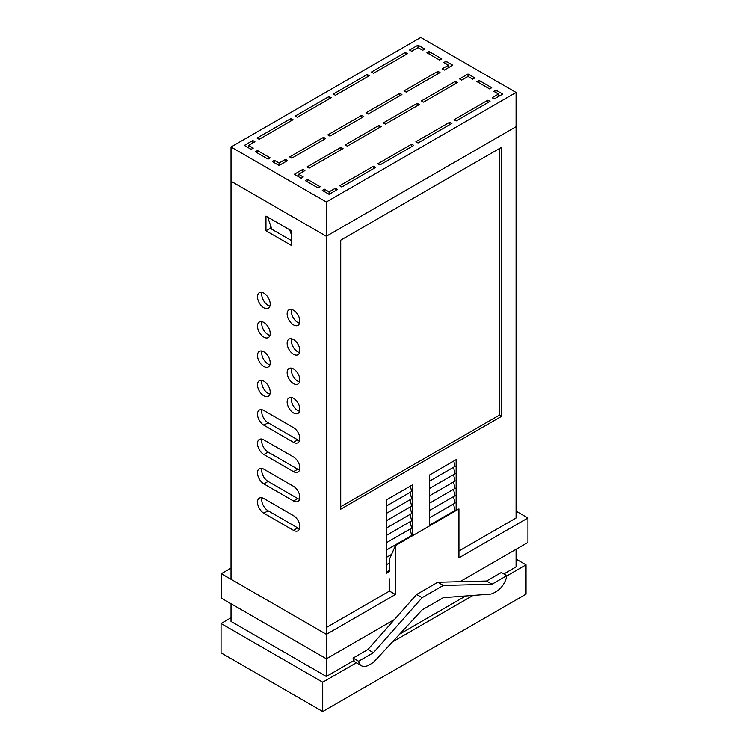 <?xml version="1.0" encoding="UTF-8"?>
<svg xmlns="http://www.w3.org/2000/svg" width="749" height="749" viewBox="0 0 749 749"><rect width="100%" height="100%" fill="white"/><g stroke="black" fill="none" stroke-linecap="round" stroke-linejoin="round"><path stroke-width="1.12" d="M262 292.372A8.988 5.187 -120 0 0 268.076 305.349A8.988 5.187 -120 0 0 269.921 306.098M263.845 293.121A8.988 5.187 -120 0 0 259.351 292.681A8.988 5.187 -120 0 0 257.974 299.881A8.988 5.187 -120 0 0 263.845 307.802A8.988 5.187 -120 0 0 268.339 308.242A8.988 5.187 -120 0 0 269.715 301.042A8.988 5.187 -120 0 0 263.845 293.121M291.651 309.496A8.988 5.187 -120 0 0 297.728 322.473A8.988 5.187 -120 0 0 299.572 323.222M293.496 310.245A8.988 5.187 -120 0 0 289.002 309.796A8.988 5.187 -120 0 0 287.625 316.996A8.988 5.187 -120 0 0 293.496 324.916A8.988 5.187 -120 0 0 297.98 325.366A8.988 5.187 -120 0 0 299.366 318.166A8.988 5.187 -120 0 0 293.496 310.245M262 321.724A8.988 5.187 -120 0 0 268.076 334.7A8.988 5.187 -120 0 0 269.921 335.449M263.845 322.473A8.988 5.187 -120 0 0 259.351 322.023A8.988 5.187 -120 0 0 257.974 329.223A8.988 5.187 -120 0 0 263.845 337.144A8.988 5.187 -120 0 0 268.339 337.593A8.988 5.187 -120 0 0 269.715 330.393A8.988 5.187 -120 0 0 263.845 322.473M291.651 338.838A8.988 5.187 -120 0 0 297.728 351.815A8.988 5.187 -120 0 0 299.572 352.564M293.496 339.587A8.988 5.187 -120 0 0 289.002 339.147A8.988 5.187 -120 0 0 287.625 346.347A8.988 5.187 -120 0 0 293.496 354.258A8.988 5.187 -120 0 0 297.98 354.708A8.988 5.187 -120 0 0 299.366 347.508A8.988 5.187 -120 0 0 293.496 339.587M262 351.066A8.988 5.187 -120 0 0 268.076 364.042A8.988 5.187 -120 0 0 269.921 364.791M263.845 351.815A8.988 5.187 -120 0 0 259.351 351.375A8.988 5.187 -120 0 0 257.974 358.574A8.988 5.187 -120 0 0 263.845 366.486A8.988 5.187 -120 0 0 268.339 366.935A8.988 5.187 -120 0 0 269.715 359.735A8.988 5.187 -120 0 0 263.845 351.815M262 380.417A8.988 5.187 -120 0 0 268.076 393.394A8.988 5.187 -120 0 0 269.921 394.143M263.845 381.166A8.988 5.187 -120 0 0 259.351 380.717A8.988 5.187 -120 0 0 257.974 387.916A8.988 5.187 -120 0 0 263.845 395.837A8.988 5.187 -120 0 0 268.339 396.277A8.988 5.187 -120 0 0 269.715 389.077A8.988 5.187 -120 0 0 263.845 381.166M291.651 368.19A8.988 5.187 -120 0 0 297.728 381.166A8.988 5.187 -120 0 0 299.572 381.915M293.496 368.939A8.988 5.187 -120 0 0 289.002 368.489A8.988 5.187 -120 0 0 287.625 375.689A8.988 5.187 -120 0 0 293.496 383.61A8.988 5.187 -120 0 0 297.98 384.05A8.988 5.187 -120 0 0 299.366 376.85A8.988 5.187 -120 0 0 293.496 368.939M291.651 397.532A8.988 5.187 -120 0 0 297.728 410.508A8.988 5.187 -120 0 0 299.572 411.257M293.496 398.281A8.988 5.187 -120 0 0 289.002 397.841A8.988 5.187 -120 0 0 287.625 405.04A8.988 5.187 -120 0 0 293.496 412.952A8.988 5.187 -120 0 0 297.98 413.401A8.988 5.187 -120 0 0 299.366 406.201A8.988 5.187 -120 0 0 293.496 398.281M326.321 658.755L326.321 676.459L231.02 621.436L231.02 603.731M231.02 579.277L231.02 181.239L326.321 236.263L516.08 126.712L516.08 517.99L458.94 550.983M412.727 535.601L412.727 484.734L386.25 500.014L386.25 573.378L389.471 571.524L388.413 570.907M386.25 572.161L389.471 570.298M386.25 564.821L389.471 562.958M386.25 557.481L391.587 554.4M410.237 537.033L410.077 536.396M386.25 550.15L411.669 535.479L410.077 529.056M429.673 525.077L455.083 510.406L453.491 503.993M386.25 542.81L411.669 528.139L410.077 521.716M386.25 535.479L411.669 520.798L410.077 514.385M429.673 510.406L455.083 495.735L453.491 489.312M386.25 528.139L411.669 513.468L410.077 507.045M386.25 520.798L411.669 506.127L410.077 499.705M386.25 513.468L411.669 498.797L410.077 492.374M386.25 506.127L411.669 491.456L410.349 486.11M429.673 481.064L455.083 466.393L453.763 461.038M429.673 488.395L455.083 473.724L453.491 467.31M429.673 495.735L455.083 481.064L453.491 474.641M429.673 503.075L455.083 488.395L453.491 481.981M429.673 517.746L455.083 503.075L453.491 496.653M453.651 511.97L453.491 511.324M456.141 510.528L456.141 459.661L429.673 474.95L429.673 525.817M503.88 573.94L516.08 566.899L516.08 549.289M501.68 147.253L340.72 240.176L340.72 509.189L501.68 416.257L501.68 147.253M326.321 634.3L326.321 236.263L516.08 126.712L516.08 92.473L420.779 37.45L231.02 147.01L231.02 181.239L326.321 236.263L326.321 202.033L516.08 92.473M326.321 676.459L353.959 660.506M399.723 634.075L465.719 595.979M291.37 245.438L291.37 230.767L265.961 216.096L265.961 230.767L291.37 245.438M263.845 410.508A8.988 5.187 -120 0 0 259.351 410.068A8.988 5.187 -120 0 0 257.974 417.268A8.988 5.187 -120 0 0 263.845 425.179L293.496 442.303A8.988 5.187 -120 0 0 297.98 442.743A8.988 5.187 -120 0 0 299.366 435.543A8.988 5.187 -120 0 0 293.496 427.632L263.845 410.508M263.845 454.531L293.496 471.645A8.988 5.187 -120 0 0 297.98 472.095A8.988 5.187 -120 0 0 299.366 464.895A8.988 5.187 -120 0 0 293.496 456.974L263.845 439.86A8.988 5.187 -120 0 0 259.351 439.41A8.988 5.187 -120 0 0 257.974 446.61A8.988 5.187 -120 0 0 263.845 454.531L268.076 452.087L297.728 469.202A8.988 5.187 -120 0 0 299.572 469.951M263.845 483.873L293.496 500.997A8.988 5.187 -120 0 0 297.98 501.437A8.988 5.187 -120 0 0 299.366 494.237A8.988 5.187 -120 0 0 293.496 486.316L263.845 469.202A8.988 5.187 -120 0 0 259.351 468.752A8.988 5.187 -120 0 0 257.974 475.952A8.988 5.187 -120 0 0 263.845 483.873L268.076 481.429L297.728 498.544A8.988 5.187 -120 0 0 299.572 499.293M263.845 513.224L293.496 530.339A8.988 5.187 -120 0 0 297.98 530.788A8.988 5.187 -120 0 0 299.366 523.579A8.988 5.187 -120 0 0 293.496 515.668L263.845 498.544A8.988 5.187 -120 0 0 259.351 498.104A8.988 5.187 -120 0 0 257.974 505.303A8.988 5.187 -120 0 0 263.845 513.224L268.076 510.771L297.728 527.895A8.988 5.187 -120 0 0 299.572 528.644M356.327 662.799L322.716 682.208L322.716 711.55L526.032 594.163L526.032 564.821L506.801 575.925M473.022 595.427L392.42 641.968M322.716 682.208L221.058 623.514L231.02 617.766M322.716 711.55L221.058 652.856L221.058 623.514M516.08 559.072L526.032 564.821M291.37 234.68L289.676 229.784L267.655 217.07L271.887 229.297L291.37 240.551L270.192 228.323L270.192 224.41M262 409.759A8.988 5.187 -120 0 0 268.076 422.736L297.728 439.86A8.988 5.187 -120 0 0 299.572 440.609M262 439.111A8.988 5.187 -120 0 0 268.076 452.087M262 468.453A8.988 5.187 -120 0 0 268.076 481.429M262 497.795A8.988 5.187 -120 0 0 268.076 510.771M340.72 506.736L499.555 415.03L499.555 148.471M499.555 415.03L501.68 416.257M270.192 228.323L265.961 230.767M416.622 594.481L367.909 649.505L353.088 658.071A14.98 8.642 -60 0 0 355.972 662.603L361.486 665.777A14.98 8.642 120 0 0 368.967 665.037L371.214 663.745A14.98 8.642 120 0 0 375.436 660.29L422.127 609.892L443.305 597.665L489.996 594.144A14.98 8.642 120 0 0 494.218 592.721L496.465 591.429A14.98 8.642 120 0 0 506.848 575.653L492.018 584.211L486.513 581.037L437.8 582.254L416.622 594.481L422.127 597.665L373.423 652.688L367.909 649.505M459.942 581.701L527.942 542.445L527.942 517.99L516.08 511.146M389.471 571.524L389.471 559.297L395.406 545.6L458.94 508.917L458.94 557.827L527.942 517.99M395.406 545.6L395.406 594.509L326.405 634.347L326.405 658.802L394.48 619.498M231.02 568.126L221.358 573.697L326.405 634.347M326.405 627.503L389.471 591.083L395.406 594.509M221.358 573.697L221.358 598.151L326.405 658.802M389.471 578.865L389.471 591.083M506.848 575.653L501.334 572.479L486.513 581.037M492.018 584.211L443.305 585.437L437.8 582.254M443.305 585.437L422.127 597.665M373.423 652.688L358.593 661.245L353.088 658.071M358.593 661.245A14.98 8.642 120 0 0 361.486 665.777M271.466 228.071L270.192 227.34M231.02 147.01L326.321 202.033M327.8 134.904L361.683 115.337L363.808 116.563L329.916 136.121L327.8 134.904M371.429 72.054L405.312 52.486L407.437 53.713L373.545 73.28L371.429 72.054M365.924 112.893L399.807 93.325L401.923 94.552L368.04 114.12L365.924 112.893M457.414 82.568L423.531 102.136L421.406 100.909L455.298 81.351L457.414 82.568M419.29 104.579L385.407 124.137L383.291 122.92L417.174 103.353L419.29 104.579M490.033 101.396L456.141 120.963L454.025 119.737L487.908 100.179L490.033 101.396M381.175 126.59L347.283 146.149L345.167 144.932L379.05 125.364L381.175 126.59M429.037 51.512L441.741 58.843L439.626 60.07L426.921 52.73L429.037 51.512L429.037 53.956M268.076 159.116L255.372 151.775L257.487 150.549L270.192 157.889L268.076 159.116M289.676 156.916L323.568 137.348L325.684 138.574L291.801 158.133L289.676 156.916M343.051 148.592L309.168 168.16L307.043 166.933L340.935 147.375L343.051 148.592M257.066 138.078L290.949 118.52L293.065 119.737L259.182 139.305L257.066 138.078M339.662 185.771L373.545 166.203L375.661 167.43L341.778 186.988L339.662 185.771M404.048 90.882L437.931 71.324L440.047 72.541L406.164 92.108L404.048 90.882M305.349 180.631L307.474 179.414L320.179 186.744L318.063 187.971L305.349 180.631M489.603 88.925L476.898 81.594L479.014 80.368L491.728 87.708L489.603 88.925M279.087 165.473L272.318 161.559L274.434 160.333L279.087 163.029L285.444 159.359L287.56 160.576L279.087 165.473L279.087 163.029M495.96 90.152L502.738 94.065L494.265 98.952L492.149 97.735L498.497 94.065L493.844 91.369L495.96 90.152L495.96 92.595M329.073 194.328L322.295 190.415L324.411 189.188L329.073 191.884L335.421 188.214L337.546 189.431L329.073 194.328L329.073 191.884M459.53 78.898L468.003 74.011L474.782 77.924L472.666 79.141L468.003 76.454L461.646 80.124L459.53 78.898M333.305 94.065L367.197 74.497L369.313 75.724L335.421 95.282L333.305 94.065M295.19 116.076L329.073 96.509L331.189 97.735L297.306 117.293L295.19 116.076M377.786 163.759L411.669 144.192L413.785 145.418L379.902 164.977L377.786 163.759M415.901 141.748L449.793 122.19L451.909 123.407L418.026 142.975L415.901 141.748M418.026 45.155L424.795 49.069L422.679 50.286L418.026 47.599L411.669 51.269L409.553 50.043L418.026 45.155L418.026 47.599M251.13 149.332L244.361 145.418L252.825 140.522L254.95 141.748L248.593 145.418L253.256 148.105L251.13 149.332M452.752 65.21L444.279 70.097L442.163 68.871L448.52 65.21L443.857 62.513L445.973 61.296L452.752 65.21M301.117 178.187L294.338 174.274L302.811 169.386L304.927 170.603L298.579 174.274L303.233 176.961L301.117 178.187M479.014 80.368L479.014 82.811M468.003 74.011L468.003 76.454M455.298 81.351L455.298 83.794M417.174 103.353L417.174 105.796M379.05 125.364L379.05 127.807M340.935 147.375L340.935 149.819M302.811 169.386L302.811 171.83M445.973 61.296L445.973 63.74M405.312 52.486L405.312 54.939M367.197 74.497L367.197 76.941M329.073 96.509L329.073 98.952M290.949 118.52L290.949 120.963M252.825 140.522L252.825 142.975M298.579 174.274L298.579 176.717M448.52 65.21L448.52 67.653M248.593 145.418L248.593 147.862M285.444 159.359L285.444 161.803M274.434 160.333L274.434 162.776M437.931 71.324L437.931 73.767M323.568 137.348L323.568 139.791M257.487 150.549L257.487 153.002M399.807 93.325L399.807 95.778M361.683 115.337L361.683 117.78M449.793 122.19L449.793 124.634M411.669 144.192L411.669 146.635M335.421 188.214L335.421 190.658M324.411 189.188L324.411 191.641M498.497 94.065L498.497 96.509M307.474 179.414L307.474 181.857M373.545 166.203L373.545 168.647M487.908 100.179L487.908 102.622M293.496 530.339L297.728 527.895M293.496 500.997L297.728 498.544M293.496 471.645L297.728 469.202M293.496 442.303L297.728 439.86M263.845 425.179L268.076 422.736"/></g></svg>
